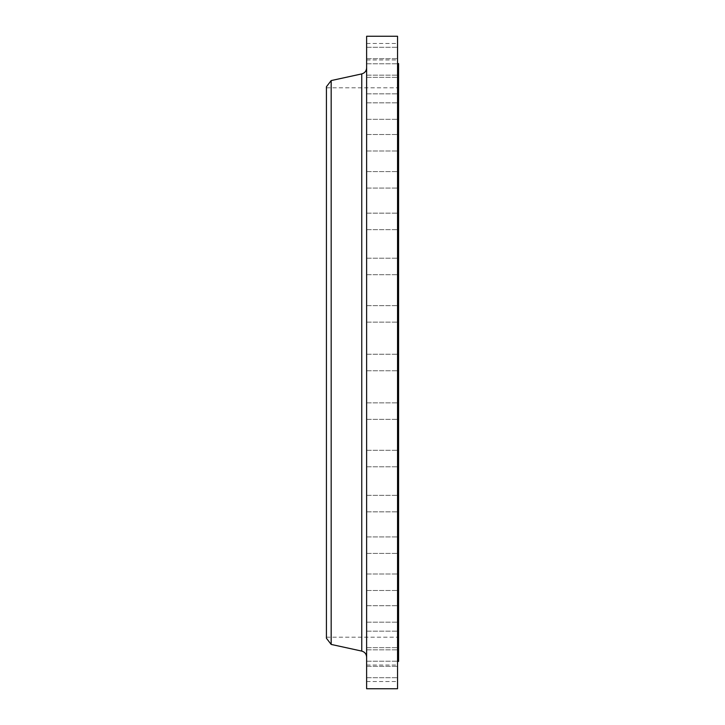 <?xml version="1.0" encoding="UTF-8"?>
<svg xmlns="http://www.w3.org/2000/svg" width="725" height="725" viewBox="0 0 725 725"><rect width="100%" height="100%" fill="white"/><g stroke="black" fill="none" stroke-linecap="round" stroke-linejoin="round"><path stroke-width="0.54" stroke-dasharray="3.62 2.72" d="M397.545 503.594L397.545 495.347L397.545 503.594M366.623 503.594L366.623 495.347L366.623 503.594M397.545 458.535L397.545 450.288L397.545 458.535M366.623 458.535L366.623 450.288L366.623 458.535M397.545 411.12L397.545 419.367L397.545 411.12M366.623 411.12L366.623 419.367L366.623 411.12M397.545 688.75L397.545 36.25M366.623 688.75L366.623 36.25M397.545 313.88L397.545 305.633L397.545 313.88M366.623 313.88L366.623 305.633L366.623 313.88M397.545 266.465L397.545 274.712L397.545 266.465M366.623 266.465L366.623 274.712L366.623 266.465M397.545 221.406L397.545 213.159L397.545 221.406M366.623 221.406L366.623 213.159L366.623 221.406M397.545 179.827L397.545 171.58L397.545 179.827M366.623 179.827L366.623 171.58L366.623 179.827M397.545 142.743L397.545 150.99L397.545 142.743M366.623 142.743L366.623 150.99L366.623 142.743M397.545 111.07L397.545 102.823L397.545 111.07M366.623 111.07L366.623 102.823L366.623 111.07M397.545 85.586L397.545 93.833L397.545 85.586M366.623 85.586L366.623 93.833L366.623 85.586M397.545 66.927L397.545 75.173L397.545 66.927M366.623 66.927L366.623 75.173L366.623 66.927M397.545 55.535L397.545 47.288L397.545 55.535M366.623 55.535L366.623 47.288L366.623 55.535M397.545 51.711L397.545 43.464L397.545 51.711M366.623 51.711L366.623 43.464L366.623 51.711M397.545 545.173L397.545 536.926L397.545 545.173M366.623 545.173L366.623 536.926L366.623 545.173M397.545 582.257L397.545 574.01L397.545 582.257M366.623 582.257L366.623 574.01L366.623 582.257M397.545 613.93L397.545 605.683L397.545 613.93M366.623 613.93L366.623 605.683L366.623 613.93M397.545 639.414L397.545 647.661L397.545 639.414M366.623 639.414L366.623 647.661L366.623 639.414M397.545 658.073L397.545 649.827L397.545 658.073M366.623 658.073L366.623 649.827L366.623 658.073M397.545 669.465L397.545 661.218L397.545 669.465M366.623 669.465L366.623 661.218L366.623 669.465M397.545 673.289L397.545 665.043L397.545 673.289M366.623 673.289L366.623 665.043L366.623 673.289M398.578 661.436L398.578 63.564M326.422 638.245L326.422 86.755M331.171 644.425L331.171 80.575M366.623 362.5L366.623 657.14L366.623 362.5M326.422 362.5L326.422 637.212L326.422 362.5M397.545 362.5L397.545 63.564L397.545 362.5M361.757 73.905L361.757 651.095M366.623 495.347L397.545 495.347L366.623 495.347M366.623 450.288L397.545 450.288L366.623 450.288M366.623 402.873L397.545 402.873L366.623 402.873M366.623 354.253L397.545 354.253L366.623 354.253M366.623 305.633L397.545 305.633L366.623 305.633M366.623 258.218L397.545 258.218L366.623 258.218M366.623 213.159L397.545 213.159L366.623 213.159M366.623 171.58L397.545 171.58L366.623 171.58M366.623 134.497L397.545 134.497L366.623 134.497M366.623 102.823L397.545 102.823L366.623 102.823M366.623 77.339L397.545 77.339L366.623 77.339M366.623 58.68L397.545 58.68L366.623 58.68M366.623 47.288L397.545 47.288L366.623 47.288M366.623 43.464L397.545 43.464M366.623 536.926L397.545 536.926L366.623 536.926M366.623 574.01L397.545 574.01L366.623 574.01M366.623 605.683L397.545 605.683L366.623 605.683M366.623 631.167L397.545 631.167L366.623 631.167M366.623 649.827L397.545 649.827L366.623 649.827M366.623 661.218L397.545 661.218L366.623 661.218M366.623 665.043L397.545 665.043M326.422 87.788L398.578 87.788M326.422 637.212L398.578 637.212M366.623 681.536L397.545 681.536M366.623 677.712L397.545 677.712L366.623 677.712M366.623 666.32L397.545 666.32L366.623 666.32M366.623 647.661L397.545 647.661L366.623 647.661M366.623 622.177L397.545 622.177L366.623 622.177M366.623 590.503L397.545 590.503L366.623 590.503M366.623 553.42L397.545 553.42L366.623 553.42M366.623 511.841L397.545 511.841L366.623 511.841M366.623 466.782L397.545 466.782L366.623 466.782M366.623 419.367L397.545 419.367L366.623 419.367M366.623 370.747L397.545 370.747L366.623 370.747M366.623 322.127L397.545 322.127L366.623 322.127M366.623 274.712L397.545 274.712L366.623 274.712M366.623 229.653L397.545 229.653L366.623 229.653M366.623 188.074L397.545 188.074L366.623 188.074M366.623 150.99L397.545 150.99L366.623 150.99M366.623 119.317L397.545 119.317L366.623 119.317M366.623 93.833L397.545 93.833L366.623 93.833M366.623 75.173L397.545 75.173L366.623 75.173M366.623 63.782L397.545 63.782L366.623 63.782M366.623 59.957L397.545 59.957"/><path stroke-width="1.09" d="M397.545 63.564L398.578 63.564L398.578 661.436L397.545 661.436M331.171 644.425L331.171 80.575L326.422 86.755L326.422 638.245L331.171 644.425L361.757 651.095L361.757 73.905C364.793 73.026 366.415 71.014 366.623 67.86M366.623 362.5L366.623 688.75L397.545 688.75L397.545 36.25L366.623 36.25L366.623 362.5M331.171 80.575L361.757 73.905M361.757 651.095C364.793 651.974 366.415 653.986 366.623 657.14"/></g></svg>
